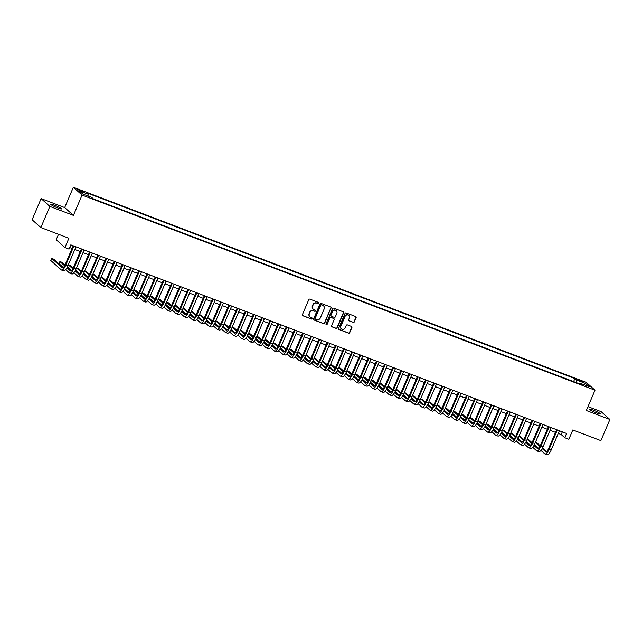 <?xml version="1.0" encoding="UTF-8"?>
<svg xmlns="http://www.w3.org/2000/svg" width="642" height="642" viewBox="0 0 642 642"><rect width="100%" height="100%" fill="white"/><g stroke="black" fill="none" stroke-linecap="round" stroke-linejoin="round"><path stroke-width="0.96" d="M318.801 303.201A0.634 0.594 131.8 0 0 318.488 302.406L309.942 299.148A0.907 0.851 131.8 0 0 308.778 299.678L302.406 314.62A0.907 0.851 131.8 0 0 302.855 315.76L311.402 319.01A0.634 0.594 131.8 0 0 312.076 317.95A0.634 0.594 131.8 0 0 311.9 317.846L310.792 317.429A2.905 2.737 131.8 0 1 309.348 313.794L309.885 312.542A2.905 2.737 131.8 0 1 313.593 310.864L314.692 311.29A0.634 0.594 131.8 0 0 315.366 310.23A0.634 0.594 131.8 0 0 315.19 310.126L314.082 309.701A2.905 2.737 131.8 0 1 312.646 306.065L313.176 304.822A2.905 2.737 131.8 0 1 316.883 303.144L317.991 303.562A0.634 0.594 131.8 0 0 318.801 303.201M313.168 309.107A2.905 2.737 131.8 0 1 312.405 305.857L312.943 304.613A2.905 2.737 131.8 0 1 316.65 302.936L317.75 303.353A0.634 0.594 131.8 0 0 318.528 302.422M302.494 315.487A0.907 0.851 131.8 0 0 302.623 315.551L311.161 318.801A0.634 0.594 131.8 0 0 311.94 317.862M309.869 316.827A2.905 2.737 131.8 0 1 309.115 313.577L309.645 312.333A2.905 2.737 131.8 0 1 313.352 310.656L314.46 311.073A0.634 0.594 131.8 0 0 315.23 310.142M593.368 410.166A5.922 0.69 23.1 0 0 589.428 409.195A5.922 0.69 23.1 0 0 596.394 412.87A5.922 0.69 23.1 0 0 600.334 413.841A5.922 0.69 23.1 0 0 593.368 410.166M54.626 205.215A5.922 0.69 23.1 0 0 50.686 204.244A5.922 0.69 23.1 0 0 57.652 207.92A5.922 0.69 23.1 0 0 61.592 208.891A5.922 0.69 23.1 0 0 54.626 205.215M580.304 380.433L578.33 379.944L583.787 382.271L580.304 380.433M353.164 322.396A0.907 0.851 131.8 0 0 354.32 321.875L356.109 317.686A0.907 0.851 131.8 0 0 355.66 316.546L346.174 312.935A0.907 0.851 131.8 0 0 345.011 313.457L338.639 328.407A0.907 0.851 131.8 0 0 339.088 329.539L348.582 333.15A0.907 0.851 131.8 0 0 349.738 332.628L351.896 327.564A0.907 0.851 131.8 0 0 351.447 326.425L347.386 324.884A0.907 0.851 131.8 0 0 346.231 325.406L345.155 327.918A2.432 2.287 131.8 0 1 341.383 328.913A2.432 2.287 131.8 0 1 340.854 326.28L345.051 316.442A2.432 2.287 131.8 0 1 348.823 315.447A2.432 2.287 131.8 0 1 349.352 318.079L348.654 319.716A0.907 0.851 131.8 0 0 349.104 320.856L352.931 322.188A0.907 0.851 131.8 0 0 354.087 321.666L355.877 317.469A0.907 0.851 131.8 0 0 355.788 316.602M49.859 206.419L73.413 215.383L64.681 207.575L41.12 198.611L49.859 206.419L40.839 227.565L68.903 238.246L64.93 247.547L69.031 249.112L70.829 244.875L566.557 433.462L564.751 437.692L568.844 439.248L572.816 429.947L600.88 440.621L609.9 419.475L601.161 411.666L587.992 406.651M73.413 215.383L82.072 195.08L595.006 390.208L586.347 410.511L609.9 419.475M331.095 308.168A0.907 0.851 131.8 0 0 330.646 307.028L321.161 303.417A0.907 0.851 131.8 0 0 319.997 303.947L313.625 318.889A0.907 0.851 131.8 0 0 314.074 320.029L323.568 323.64A0.907 0.851 131.8 0 0 324.724 323.111L330.863 307.959A0.907 0.851 131.8 0 0 330.774 307.093M333.663 308.176L343.157 311.787A0.907 0.851 131.8 0 1 343.606 312.927L337.235 327.869A0.907 0.851 131.8 0 1 336.071 328.391L332.01 326.85A0.907 0.851 131.8 0 1 331.561 325.711L334.145 319.652A0.907 0.851 131.8 0 0 333.696 318.512L330.999 317.493A0.907 0.851 131.8 0 0 329.844 318.015L327.155 324.322A0.634 0.594 131.8 0 1 326.168 324.587A0.634 0.594 131.8 0 1 326.024 323.897L332.508 308.706A0.907 0.851 131.8 0 1 333.663 308.176M40.839 227.565L32.1 219.757L41.12 198.611M81.069 191.276L84.776 192.44L79.608 189.968L77.698 189.494L81.069 191.276M82.072 195.08L73.34 187.271L586.266 382.399L595.006 390.208M573.595 381.597L574.895 378.547L86.55 192.769L88.203 194.245L87.994 196.011M574.895 378.547L576.548 380.024L585.56 383.451L589.155 386.661L580.135 383.234L581.788 384.71L93.443 198.932L91.79 197.455L82.778 194.028L79.191 190.818L88.203 194.245M58.518 234.298L56.191 239.739L64.93 247.547M64.681 207.575L73.34 187.271M558.259 433.406L561.204 434.53L564.751 437.692M69.697 247.547L72.081 248.454M74.833 249.497L80.274 251.568M83.027 252.611L88.468 254.689M91.22 255.733L96.661 257.803M99.414 258.846L104.855 260.917M107.607 261.968L113.048 264.039M115.801 265.082L121.242 267.152M123.994 268.204L129.435 270.274M132.188 271.317L137.629 273.388M140.381 274.431L145.822 276.501M148.575 277.553L154.016 279.623M156.768 280.666L162.209 282.737M164.962 283.788L170.403 285.859M173.155 286.902L178.596 288.972M181.349 290.023L186.79 292.094M189.542 293.137L194.983 295.208M197.736 296.251L203.177 298.321M205.93 299.373L211.37 301.443M214.123 302.486L219.564 304.557M222.317 305.608L227.758 307.678M230.51 308.722L235.959 310.792M238.704 311.835L244.153 313.914M246.897 314.957L252.346 317.028M255.091 318.071L260.54 320.141M263.284 321.193L268.733 323.263M271.478 324.306L276.927 326.377M279.671 327.428L285.12 329.498M287.865 330.542L293.314 332.612M296.058 333.655L301.507 335.734M304.252 336.777L309.701 338.848M312.445 339.891L317.894 341.961M320.639 343.013L326.088 345.083M328.84 346.126L334.281 348.197M337.034 349.248L342.475 351.318M345.227 352.362L350.668 354.432M353.421 355.475L358.862 357.546M361.615 358.597L367.055 360.668M369.808 361.711L375.249 363.781M378.002 364.833L383.443 366.903M386.195 367.946L391.636 370.017M394.389 371.068L399.83 373.138M402.582 374.182L408.023 376.252M410.776 377.295L416.217 379.366M418.969 380.417L424.41 382.488M427.163 383.531L432.604 385.601M435.356 386.653L440.797 388.723M443.55 389.766L448.991 391.837M451.743 392.88L457.184 394.958M459.937 396.002L465.378 398.072M468.13 399.115L473.571 401.186M476.324 402.237L481.765 404.308M484.517 405.351L489.958 407.421M492.711 408.472L498.152 410.543M500.904 411.586L506.345 413.657M509.098 414.7L514.547 416.778M517.292 417.822L522.74 419.892M525.485 420.935L530.934 423.006M533.679 424.057L539.128 426.127M541.872 427.171L547.321 429.241M550.066 430.292L555.515 432.363M562.344 431.865L561.204 434.53M580.135 383.234L579.549 383.86M576.243 382.6L576.548 380.024M585.56 383.451L583.987 384.694M313.713 319.756A0.907 0.851 131.8 0 0 313.842 319.812L323.327 323.424A0.907 0.851 131.8 0 0 324.491 322.902L330.863 307.959M321.546 304.918A0.634 0.594 131.8 0 0 320.735 305.287L315.142 318.408A0.634 0.594 131.8 0 0 315.455 319.202L316.618 319.644A2.905 2.737 131.8 0 0 320.326 317.967L324.154 309.003A2.905 2.737 131.8 0 0 322.717 305.359L321.313 304.709A0.634 0.594 131.8 0 0 320.502 305.078L320.735 305.287M315.174 318.97A0.634 0.594 131.8 0 1 314.901 318.191L320.502 305.078M323.399 305.752A2.905 2.737 131.8 0 0 322.477 305.151L322.717 305.359M321.313 304.709L322.477 305.151M331.649 326.577A0.907 0.851 131.8 0 0 331.778 326.642L335.838 328.182A0.907 0.851 131.8 0 0 336.994 327.661L343.366 312.71A0.907 0.851 131.8 0 0 343.277 311.843M333.816 318.576A0.907 0.851 131.8 0 0 333.463 318.304L330.766 317.276A0.907 0.851 131.8 0 0 329.611 317.806L327.155 324.322M326.064 324.467A0.634 0.594 131.8 0 0 326.914 324.114M336.825 313.36A2.432 2.287 131.8 0 0 336.296 310.728A2.432 2.287 131.8 0 0 332.524 311.723L331.047 315.19A0.907 0.851 131.8 0 0 331.497 316.329L334.193 317.357A0.907 0.851 131.8 0 0 335.349 316.827L336.825 313.36M336.175 310.632A2.432 2.287 131.8 0 0 332.291 311.514L332.524 311.723M331.136 316.057A0.907 0.851 131.8 0 1 330.815 314.981L332.291 311.514M348.742 320.583A0.907 0.851 131.8 0 0 348.871 320.647L352.931 322.188M348.702 315.342A2.432 2.287 131.8 0 0 344.81 316.233L345.051 316.442M341.271 328.8A2.432 2.287 131.8 0 1 340.613 326.072L344.81 316.233M338.727 329.274A0.907 0.851 131.8 0 0 338.856 329.33L348.341 332.941A0.907 0.851 131.8 0 0 349.505 332.42L351.664 327.356A0.907 0.851 131.8 0 0 351.567 326.489M63.205 267.626L53.759 259.175L51.713 258.397L50.806 260.516L61.303 269.897A6.942 2.231 -69.2 0 0 61.536 270.041A6.942 2.231 -69.2 0 0 65.781 265.138L73.918 246.055M61.536 270.041L63.59 270.82A6.942 2.231 -69.2 0 0 67.827 265.916L75.965 246.833M73.22 245.79L65.187 264.608A4.63 1.493 110.8 0 1 62.362 267.875A4.63 1.493 110.8 0 1 62.202 267.778L51.713 258.397M65.685 269.608L69.496 273.01A6.942 2.231 -69.2 0 0 69.737 273.155A6.942 2.231 -69.2 0 0 73.974 268.252L82.112 249.168M69.737 273.155L71.784 273.941A6.942 2.231 -69.2 0 0 76.021 269.03L84.158 249.947M81.414 248.903L73.381 267.722A4.63 1.493 110.8 0 1 70.556 270.996A4.63 1.493 110.8 0 1 70.395 270.9L66.912 267.786M71.398 270.739L67.29 267.072M65.002 265.026L61.953 262.297L59.907 261.519L59 263.629L63.341 267.513M64.633 265.748L59.907 261.519M73.878 272.722L77.69 276.132A6.942 2.231 -69.2 0 0 77.931 276.277A6.942 2.231 -69.2 0 0 82.168 271.365L90.305 252.29M77.931 276.277L79.977 277.055A6.942 2.231 -69.2 0 0 84.214 272.144L92.352 253.068M89.607 252.017L81.574 270.844A4.63 1.493 110.8 0 1 78.749 274.11A4.63 1.493 110.8 0 1 78.589 274.014L75.106 270.9M79.592 273.861L75.483 270.186M73.196 268.139L70.147 265.411L68.333 264.729M72.827 268.862L68.301 264.817M67.37 266.911L71.535 270.627M82.072 275.843L85.884 279.246A6.942 2.231 -69.2 0 0 86.124 279.39A6.942 2.231 -69.2 0 0 90.361 274.487L98.499 255.404M86.124 279.39L88.171 280.169A6.942 2.231 -69.2 0 0 92.408 275.266L100.545 256.182M97.801 255.139L89.768 273.957A4.63 1.493 110.8 0 1 86.943 277.232A4.63 1.493 110.8 0 1 86.782 277.135L83.299 274.014M87.785 276.975L83.677 273.307M81.39 271.261L78.34 268.533L76.526 267.842M81.028 271.983L76.494 267.931M75.563 270.025L79.728 273.741M90.265 278.957L94.077 282.368A6.942 2.231 -69.2 0 0 94.318 282.512A6.942 2.231 -69.2 0 0 98.555 277.601L106.692 258.517M94.318 282.512L96.364 283.291A6.942 2.231 -69.2 0 0 100.601 278.379L108.739 259.304M105.994 258.253L97.961 277.071A4.63 1.493 110.8 0 1 95.136 280.345A4.63 1.493 110.8 0 1 94.976 280.249L91.493 277.135M95.979 280.089L91.87 276.421M89.583 274.375L86.534 271.646L84.72 270.956M89.222 275.097L84.688 271.044M83.757 273.139L87.922 276.863M98.459 282.079L102.271 285.481A6.942 2.231 -69.2 0 0 102.511 285.626A6.942 2.231 -69.2 0 0 106.749 280.723L114.886 261.639M102.511 285.626L104.558 286.404A6.942 2.231 -69.2 0 0 108.795 281.501L116.932 262.418M114.188 261.374L106.155 280.193A4.63 1.493 110.8 0 1 103.33 283.467A4.63 1.493 110.8 0 1 103.177 283.363L99.687 280.249M104.173 283.21L100.064 279.535M97.777 277.488L94.727 274.768L92.913 274.078M97.415 278.219L92.881 274.166M91.95 276.261L96.115 279.976M106.652 285.192L110.464 288.595A6.942 2.231 -69.2 0 0 110.705 288.748A6.942 2.231 -69.2 0 0 114.942 283.836L123.079 264.753M110.705 288.748L112.751 289.526A6.942 2.231 -69.2 0 0 116.988 284.615L125.126 265.531M122.381 264.488L114.348 283.307A4.63 1.493 110.8 0 1 111.523 286.581A4.63 1.493 110.8 0 1 111.371 286.484L107.88 283.371M112.366 286.324L108.257 282.657M105.97 280.61L102.921 277.882L101.107 277.192M105.609 281.332L101.075 277.28M100.144 279.374L104.309 283.098M114.846 288.306L118.658 291.717A6.942 2.231 -69.2 0 0 118.898 291.861A6.942 2.231 -69.2 0 0 123.136 286.95L131.273 267.875M118.898 291.861L120.945 292.64A6.942 2.231 -69.2 0 0 125.182 287.736L133.319 268.653M130.575 267.602L122.542 286.428A4.63 1.493 110.8 0 1 119.717 289.694A4.63 1.493 110.8 0 1 119.564 289.598L116.074 286.484M120.56 289.446L116.451 285.77M114.164 283.724L111.114 280.995L109.3 280.313M113.803 284.454L109.268 280.402M108.338 282.496L112.502 286.212M123.039 291.428L126.851 294.83A6.942 2.231 -69.2 0 0 127.092 294.975A6.942 2.231 -69.2 0 0 131.329 290.072L139.466 270.988M127.092 294.975L129.138 295.761A6.942 2.231 -69.2 0 0 133.375 290.85L141.521 271.767M138.768 270.723L130.743 289.542A4.63 1.493 110.8 0 1 127.91 292.816A4.63 1.493 110.8 0 1 127.758 292.72L124.267 289.606M128.753 292.559L124.644 288.892M122.357 286.846L119.308 284.117L117.494 283.427M121.996 287.568L117.462 283.515M116.531 285.61L120.696 289.333M131.233 294.542L135.045 297.952A6.942 2.231 -69.2 0 0 135.285 298.097A6.942 2.231 -69.2 0 0 139.523 293.185L147.66 274.11M135.285 298.097L137.332 298.875A6.942 2.231 -69.2 0 0 141.569 293.964L149.714 274.888M146.962 273.837L138.937 292.664A4.63 1.493 110.8 0 1 136.104 295.93A4.63 1.493 110.8 0 1 135.952 295.834L132.461 292.72M136.947 295.681L132.846 292.006M130.551 289.959L127.501 287.231L125.688 286.541M130.19 290.682L125.655 286.629M124.733 288.723L128.89 292.447M139.426 297.663L143.238 301.066A6.942 2.231 -69.2 0 0 143.479 301.21A6.942 2.231 -69.2 0 0 147.716 296.307L155.854 277.224M143.479 301.21L145.525 301.989A6.942 2.231 -69.2 0 0 149.763 297.085L157.908 278.002M155.155 276.959L147.13 295.777A4.63 1.493 110.8 0 1 144.298 299.052A4.63 1.493 110.8 0 1 144.145 298.955L140.654 295.834M145.14 298.795L141.039 295.127M138.744 293.081L135.695 290.353L133.881 289.662M138.383 293.803L133.849 289.751M132.926 291.845L137.083 295.561M147.62 300.777L151.432 304.188A6.942 2.231 -69.2 0 0 151.672 304.332A6.942 2.231 -69.2 0 0 155.91 299.421L164.047 280.337M151.672 304.332L153.719 305.111A6.942 2.231 -69.2 0 0 157.956 300.199L166.101 281.124M163.349 280.072L155.324 298.891A4.63 1.493 110.8 0 1 152.491 302.165A4.63 1.493 110.8 0 1 152.339 302.069L148.848 298.955M153.334 301.909L149.233 298.241M146.938 296.195L143.888 293.466L142.083 292.776M146.577 296.917L142.042 292.864M141.12 294.959L145.277 298.682M155.813 303.899L159.625 307.301A6.942 2.231 -69.2 0 0 159.866 307.446A6.942 2.231 -69.2 0 0 164.103 302.543L172.241 283.459M159.866 307.446L161.912 308.224A6.942 2.231 -69.2 0 0 166.15 303.321L174.295 284.237M171.542 283.194L163.517 302.013A4.63 1.493 110.8 0 1 160.685 305.287A4.63 1.493 110.8 0 1 160.532 305.183L157.041 302.069M161.527 305.03L157.426 301.355M155.131 299.308L152.082 296.588L150.276 295.898M154.77 300.039L150.236 295.986M149.313 298.081L153.47 301.796M164.015 307.012L167.819 310.415A6.942 2.231 -69.2 0 0 168.06 310.567A6.942 2.231 -69.2 0 0 172.297 305.656L180.434 286.573M168.06 310.567L170.106 311.346A6.942 2.231 -69.2 0 0 174.343 306.435L182.489 287.351M179.736 286.308L171.711 305.127A4.63 1.493 110.8 0 1 168.878 308.401A4.63 1.493 110.8 0 1 168.726 308.304L165.235 305.191M169.721 308.144L165.62 304.477M163.325 302.43L160.275 299.702L158.47 299.012M162.964 303.152L158.43 299.1M157.507 301.194L161.664 304.918M172.208 310.126L176.012 313.537A6.942 2.231 -69.2 0 0 176.253 313.681A6.942 2.231 -69.2 0 0 180.49 308.77L188.628 289.694M176.253 313.681L178.299 314.46A6.942 2.231 -69.2 0 0 182.537 309.556L190.682 290.473M187.929 289.422L179.904 308.248A4.63 1.493 110.8 0 1 177.072 311.514A4.63 1.493 110.8 0 1 176.919 311.418L173.428 308.304M177.914 311.266L173.813 307.59M171.518 305.544L168.469 302.815L166.663 302.133M171.157 306.274L166.623 302.221M165.7 304.316L169.857 308.032M180.402 313.248L184.206 316.65A6.942 2.231 -69.2 0 0 184.447 316.795A6.942 2.231 -69.2 0 0 188.684 311.892L196.821 292.808M184.447 316.795L186.493 317.581A6.942 2.231 -69.2 0 0 190.738 312.67L198.876 293.587M196.123 292.543L188.098 311.362A4.63 1.493 110.8 0 1 185.265 314.636A4.63 1.493 110.8 0 1 185.113 314.54L181.622 311.418M186.108 314.379L182.007 310.712M179.712 308.666L176.662 305.937L174.857 305.247M179.351 309.388L174.817 305.335M173.894 307.43L178.051 311.153M188.596 316.362L192.399 319.772A6.942 2.231 -69.2 0 0 192.64 319.917A6.942 2.231 -69.2 0 0 196.877 315.005L205.015 295.93M192.64 319.917L194.686 320.695A6.942 2.231 -69.2 0 0 198.932 315.784L207.069 296.708M204.316 295.657L196.291 314.484A4.63 1.493 110.8 0 1 193.467 317.75A4.63 1.493 110.8 0 1 193.306 317.654L189.815 314.54M194.301 317.493L190.201 313.826M187.913 311.779L184.856 309.051L183.05 308.361M187.544 312.502L183.01 308.449M182.087 310.543L186.244 314.267M196.789 319.483L200.593 322.886A6.942 2.231 -69.2 0 0 200.834 323.03A6.942 2.231 -69.2 0 0 205.071 318.127L213.216 299.044M200.834 323.03L202.88 323.809A6.942 2.231 -69.2 0 0 207.125 318.905L215.263 299.822M212.51 298.779L204.485 317.597A4.63 1.493 110.8 0 1 201.66 320.872A4.63 1.493 110.8 0 1 201.5 320.775L198.017 317.654M202.503 320.615L198.394 316.939M196.107 314.901L193.049 312.173L191.244 311.482M195.738 315.623L191.204 311.571M190.281 313.665L194.438 317.381M204.983 322.597L208.786 326A6.942 2.231 -69.2 0 0 209.027 326.152A6.942 2.231 -69.2 0 0 213.264 321.241L221.41 302.157M209.027 326.152L211.074 326.93A6.942 2.231 -69.2 0 0 215.319 322.019L223.456 302.944M220.704 301.892L212.679 320.711A4.63 1.493 110.8 0 1 209.854 323.985A4.63 1.493 110.8 0 1 209.693 323.889L206.21 320.775M210.696 323.728L206.588 320.061M204.3 318.015L201.243 315.286L199.437 314.596M203.931 318.737L199.397 314.684M198.474 316.779L202.631 320.502M213.176 325.719L216.988 329.121A6.942 2.231 -69.2 0 0 217.221 329.266A6.942 2.231 -69.2 0 0 221.458 324.362L229.603 305.279M217.221 329.266L219.267 330.044A6.942 2.231 -69.2 0 0 223.512 325.141L231.65 306.057M228.897 305.014L220.872 323.833A4.63 1.493 110.8 0 1 218.047 327.107A4.63 1.493 110.8 0 1 217.887 327.003L214.404 323.889M218.89 326.85L214.781 323.175M212.494 321.128L209.436 318.408L207.631 317.718M212.125 321.859L207.591 317.806M206.668 319.901L210.825 323.616M221.37 328.832L225.182 332.235A6.942 2.231 -69.2 0 0 225.414 332.387A6.942 2.231 -69.2 0 0 229.651 327.476L237.797 308.393M225.414 332.387L227.461 333.166A6.942 2.231 -69.2 0 0 231.706 328.255L239.843 309.171M237.091 308.128L229.066 326.947A4.63 1.493 110.8 0 1 226.241 330.221A4.63 1.493 110.8 0 1 226.08 330.124L222.597 327.011M227.083 329.964L222.975 326.297M220.688 324.25L217.63 321.522L215.824 320.831M220.318 324.972L215.784 320.92M214.861 323.014L219.018 326.738M229.563 331.946L233.375 335.357A6.942 2.231 -69.2 0 0 233.608 335.501A6.942 2.231 -69.2 0 0 237.845 330.59L245.99 311.514M233.608 335.501L235.654 336.28A6.942 2.231 -69.2 0 0 239.899 331.376L248.037 312.293M245.284 311.242L237.259 330.068A4.63 1.493 110.8 0 1 234.434 333.334A4.63 1.493 110.8 0 1 234.274 333.238L230.791 330.124M235.277 333.086L231.168 329.41M228.881 327.364L225.823 324.635L224.018 323.953M228.512 328.094L223.978 324.041M223.055 326.136L227.212 329.852M237.757 335.068L241.569 338.47A6.942 2.231 -69.2 0 0 241.801 338.615A6.942 2.231 -69.2 0 0 246.038 333.712L254.184 314.628M241.801 338.615L243.848 339.393A6.942 2.231 -69.2 0 0 248.093 334.49L256.23 315.407M253.478 314.363L245.453 333.182A4.63 1.493 110.8 0 1 242.628 336.456A4.63 1.493 110.8 0 1 242.467 336.36L238.984 333.238M243.47 336.199L239.362 332.532M237.075 330.486L234.017 327.757L232.211 327.067M236.705 331.208L232.171 327.155M231.248 329.25L235.405 332.973M245.95 338.182L249.762 341.592A6.942 2.231 -69.2 0 0 249.995 341.737A6.942 2.231 -69.2 0 0 254.232 336.825L262.377 317.75M249.995 341.737L252.041 342.515A6.942 2.231 -69.2 0 0 256.286 337.604L264.424 318.528M261.671 317.477L253.646 336.296A4.63 1.493 110.8 0 1 250.821 339.57A4.63 1.493 110.8 0 1 250.661 339.474L247.178 336.36M251.664 339.313L247.555 335.646M245.268 333.599L242.211 330.871L240.405 330.181M244.899 334.322L240.365 330.269M239.442 332.363L243.607 336.087M254.144 341.303L257.956 344.706A6.942 2.231 -69.2 0 0 258.188 344.85A6.942 2.231 -69.2 0 0 262.434 339.947L270.571 320.864M258.188 344.85L260.235 345.629A6.942 2.231 -69.2 0 0 264.48 340.725L272.617 321.642M269.865 320.599L261.84 339.417A4.63 1.493 110.8 0 1 259.015 342.692A4.63 1.493 110.8 0 1 258.854 342.587L255.372 339.474M259.858 342.435L255.749 338.759M253.462 336.721L250.412 333.992L248.598 333.302M253.092 337.443L248.558 333.391M247.635 335.485L251.8 339.201M262.337 344.417L266.149 347.82A6.942 2.231 -69.2 0 0 266.382 347.972A6.942 2.231 -69.2 0 0 270.627 343.061L278.764 323.977M266.382 347.972L268.428 348.75A6.942 2.231 -69.2 0 0 272.673 343.839L280.811 324.756M278.058 323.712L270.033 342.531A4.63 1.493 110.8 0 1 267.208 345.805A4.63 1.493 110.8 0 1 267.048 345.709L263.565 342.595M268.051 345.548L263.942 341.881M261.655 339.835L258.606 337.106L256.792 336.416M261.286 340.557L256.752 336.504M255.829 338.599L259.994 342.322M270.531 347.531L274.343 350.941A6.942 2.231 -69.2 0 0 274.575 351.086A6.942 2.231 -69.2 0 0 278.821 346.182L286.958 327.099M274.575 351.086L276.622 351.864A6.942 2.231 -69.2 0 0 280.867 346.961L289.004 327.877M286.252 326.834L278.227 345.653A4.63 1.493 110.8 0 1 275.402 348.919A4.63 1.493 110.8 0 1 275.241 348.823L271.759 345.709M276.245 348.67L272.136 344.995M269.849 342.948L266.799 340.22L264.986 339.538M269.48 343.679L264.945 339.626M264.022 341.721L268.187 345.436M278.724 350.652L282.536 354.055A6.942 2.231 -69.2 0 0 282.769 354.199A6.942 2.231 -69.2 0 0 287.014 349.296L295.151 330.213M282.769 354.199L284.823 354.986A6.942 2.231 -69.2 0 0 289.06 350.075L297.198 330.991M294.445 329.948L286.42 348.767A4.63 1.493 110.8 0 1 283.595 352.041A4.63 1.493 110.8 0 1 283.435 351.944L279.952 348.831M284.438 351.784L280.329 348.116M278.042 346.07L274.993 343.342L273.179 342.651M277.673 346.792L273.139 342.74M272.216 344.834L276.381 348.558M286.918 353.766L290.73 357.177A6.942 2.231 -69.2 0 0 290.962 357.321A6.942 2.231 -69.2 0 0 295.208 352.41L303.345 333.334M290.962 357.321L293.017 358.1A6.942 2.231 -69.2 0 0 297.254 353.188L305.391 334.113M302.639 333.062L294.614 351.888A4.63 1.493 110.8 0 1 291.789 355.154A4.63 1.493 110.8 0 1 291.628 355.058L288.146 351.944M292.632 354.906L288.523 351.23M286.236 349.184L283.186 346.455L281.373 345.773M285.867 349.906L281.332 345.861M280.41 347.956L284.575 351.672M295.111 356.888L298.923 360.29A6.942 2.231 -69.2 0 0 299.156 360.435A6.942 2.231 -69.2 0 0 303.401 355.532L311.539 336.448M299.156 360.435L301.21 361.213A6.942 2.231 -69.2 0 0 305.448 356.31L313.585 337.227M310.832 336.183L302.807 355.002A4.63 1.493 110.8 0 1 299.983 358.276A4.63 1.493 110.8 0 1 299.822 358.18L296.339 355.058M300.825 358.019L296.716 354.352M294.429 352.306L291.38 349.577L289.566 348.887M294.06 353.028L289.526 348.975M288.603 351.07L292.768 354.793M303.305 360.002L307.117 363.412A6.942 2.231 -69.2 0 0 307.349 363.557A6.942 2.231 -69.2 0 0 311.595 358.645L319.732 339.562M307.349 363.557L309.404 364.335A6.942 2.231 -69.2 0 0 313.641 359.424L321.778 340.348M319.026 339.297L311.001 358.116A4.63 1.493 110.8 0 1 308.176 361.39A4.63 1.493 110.8 0 1 308.016 361.294L304.533 358.18M309.019 361.133L304.91 357.466M302.623 355.419L299.573 352.691L297.76 352.001M302.254 356.141L297.719 352.089M296.797 354.183L300.962 357.907M311.498 363.123L315.31 366.526A6.942 2.231 -69.2 0 0 315.543 366.67A6.942 2.231 -69.2 0 0 319.788 361.767L327.926 342.684M315.543 366.67L317.597 367.449A6.942 2.231 -69.2 0 0 321.835 362.545L329.972 343.462M327.227 342.419L319.194 361.237A4.63 1.493 110.8 0 1 316.37 364.512A4.63 1.493 110.8 0 1 316.209 364.407L312.726 361.294M317.212 364.255L313.103 360.579M310.816 358.533L307.767 355.812L305.953 355.122M310.447 359.263L305.913 355.211M304.99 357.305L309.155 361.021M319.692 366.237L323.504 369.64A6.942 2.231 -69.2 0 0 323.737 369.792A6.942 2.231 -69.2 0 0 327.982 364.881L336.119 345.797M323.737 369.792L325.791 370.57A6.942 2.231 -69.2 0 0 330.028 365.659L338.165 346.576M335.421 345.532L327.388 364.351A4.63 1.493 110.8 0 1 324.563 367.625A4.63 1.493 110.8 0 1 324.403 367.529L320.92 364.415M325.406 367.368L321.297 363.701M319.01 361.655L315.96 358.926L314.147 358.236M318.641 362.377L314.107 358.324M313.184 360.419L317.349 364.142M327.885 369.351L331.697 372.761A6.942 2.231 -69.2 0 0 331.93 372.906A6.942 2.231 -69.2 0 0 336.175 367.994L344.313 348.919M331.93 372.906L333.984 373.684A6.942 2.231 -69.2 0 0 338.222 368.781L346.359 349.697M343.614 348.654L335.581 367.473A4.63 1.493 110.8 0 1 332.757 370.739A4.63 1.493 110.8 0 1 332.596 370.643L329.113 367.529M333.599 370.49L329.49 366.815M327.203 364.768L324.154 362.04L322.34 361.358M326.834 365.499L322.3 361.446M321.377 363.541L325.542 367.256M336.079 372.472L339.891 375.875A6.942 2.231 -69.2 0 0 340.124 376.019A6.942 2.231 -69.2 0 0 344.369 371.116L352.506 352.033M340.124 376.019L342.178 376.806A6.942 2.231 -69.2 0 0 346.415 371.895L354.553 352.811M351.808 351.768L343.775 370.586A4.63 1.493 110.8 0 1 340.95 373.861A4.63 1.493 110.8 0 1 340.79 373.764L337.307 370.651M341.793 373.604L337.684 369.936M335.397 367.89L332.347 365.162L330.534 364.471M335.028 368.612L330.494 364.56M329.571 366.654L333.736 370.378M344.272 375.586L348.084 378.997A6.942 2.231 -69.2 0 0 348.317 379.141A6.942 2.231 -69.2 0 0 352.562 374.23L360.7 355.154M348.317 379.141L350.372 379.92A6.942 2.231 -69.2 0 0 354.609 375.008L362.746 355.933M360.002 354.882L351.968 373.708A4.63 1.493 110.8 0 1 349.144 376.974A4.63 1.493 110.8 0 1 348.983 376.878L345.5 373.764M349.986 376.726L345.877 373.05M343.59 371.004L340.541 368.275L338.727 367.585M343.221 371.726L338.695 367.681M337.764 369.768L341.929 373.492M352.466 378.708L356.278 382.11A6.942 2.231 -69.2 0 0 356.519 382.255A6.942 2.231 -69.2 0 0 360.756 377.352L368.893 358.268M356.519 382.255L358.565 383.033A6.942 2.231 -69.2 0 0 362.802 378.13L370.94 359.047M368.195 358.003L360.162 376.822A4.63 1.493 110.8 0 1 357.337 380.096A4.63 1.493 110.8 0 1 357.177 380L353.694 376.878M358.18 379.839L354.071 376.172M351.784 374.125L348.734 371.397L346.921 370.707M351.415 374.848L346.889 370.795M345.958 372.89L350.123 376.605M360.66 381.821L364.471 385.232A6.942 2.231 -69.2 0 0 364.712 385.377A6.942 2.231 -69.2 0 0 368.949 380.465L377.087 361.382M364.712 385.377L366.759 386.155A6.942 2.231 -69.2 0 0 370.996 381.244L379.133 362.168M376.389 361.117L368.356 379.936A4.63 1.493 110.8 0 1 365.531 383.21A4.63 1.493 110.8 0 1 365.37 383.113L361.887 380M366.373 382.953L362.265 379.286M359.977 377.239L356.928 374.511L355.114 373.821M359.616 377.961L355.082 373.909M354.151 376.003L358.316 379.727M368.853 384.943L372.665 388.346A6.942 2.231 -69.2 0 0 372.906 388.49A6.942 2.231 -69.2 0 0 377.143 383.587L385.28 364.504M372.906 388.49L374.952 389.269A6.942 2.231 -69.2 0 0 379.189 384.365L387.327 365.282M384.582 364.239L376.549 383.057A4.63 1.493 110.8 0 1 373.724 386.332A4.63 1.493 110.8 0 1 373.564 386.227L370.081 383.113M374.567 386.075L370.458 382.399M368.171 380.353L365.121 377.632L363.308 376.942M367.81 381.083L363.276 377.031M362.345 379.125L366.51 382.841M377.047 388.057L380.858 391.459A6.942 2.231 -69.2 0 0 381.099 391.612A6.942 2.231 -69.2 0 0 385.336 386.701L393.474 367.617M381.099 391.612L383.146 392.39A6.942 2.231 -69.2 0 0 387.383 387.479L395.52 368.396M392.776 367.352L384.743 386.171A4.63 1.493 110.8 0 1 381.918 389.445A4.63 1.493 110.8 0 1 381.757 389.349L378.274 386.235M382.76 389.188L378.652 385.521M376.364 383.475L373.315 380.746L371.501 380.056M376.003 384.197L371.469 380.144M370.538 382.239L374.703 385.962M385.24 391.171L389.052 394.581A6.942 2.231 -69.2 0 0 389.293 394.726A6.942 2.231 -69.2 0 0 393.53 389.814L401.667 370.739M389.293 394.726L391.339 395.504A6.942 2.231 -69.2 0 0 395.576 390.601L403.714 371.517M400.969 370.466L392.936 389.293A4.63 1.493 110.8 0 1 390.111 392.559A4.63 1.493 110.8 0 1 389.959 392.463L386.468 389.349M390.954 392.31L386.845 388.635M384.558 386.588L381.508 383.86L379.695 383.178M384.197 387.319L379.663 383.266M378.732 385.361L382.897 389.076M393.434 394.292L397.246 397.695A6.942 2.231 -69.2 0 0 397.486 397.839A6.942 2.231 -69.2 0 0 401.723 392.936L409.861 373.853M397.486 397.839L399.533 398.626A6.942 2.231 -69.2 0 0 403.77 393.715L411.907 374.631M409.163 373.588L401.13 392.406A4.63 1.493 110.8 0 1 398.305 395.681A4.63 1.493 110.8 0 1 398.152 395.584L394.661 392.463M399.147 395.424L395.039 391.756M392.752 389.71L389.702 386.982L387.888 386.291M392.39 390.432L387.856 386.38M386.925 388.474L391.09 392.198M401.627 397.406L405.439 400.817A6.942 2.231 -69.2 0 0 405.68 400.961A6.942 2.231 -69.2 0 0 409.917 396.05L418.054 376.974M405.68 400.961L407.726 401.74A6.942 2.231 -69.2 0 0 411.963 396.828L420.101 377.753M417.356 376.702L409.323 395.528A4.63 1.493 110.8 0 1 406.498 398.794A4.63 1.493 110.8 0 1 406.346 398.698L402.855 395.584M407.341 398.546L403.232 394.87M400.945 392.824L397.896 390.095L396.082 389.405M400.584 393.546L396.05 389.493M395.119 391.588L399.284 395.312M409.821 400.528L413.633 403.93A6.942 2.231 -69.2 0 0 413.873 404.075A6.942 2.231 -69.2 0 0 418.111 399.172L426.248 380.088M413.873 404.075L415.92 404.853A6.942 2.231 -69.2 0 0 420.157 399.95L428.302 380.867M425.55 379.823L417.525 398.642A4.63 1.493 110.8 0 1 414.692 401.916A4.63 1.493 110.8 0 1 414.539 401.82L411.049 398.698M415.534 401.659L411.426 397.984M409.139 395.945L406.089 393.217L404.275 392.527M408.777 396.668L404.243 392.615M403.312 394.71L407.477 398.425M418.014 403.641L421.826 407.044A6.942 2.231 -69.2 0 0 422.067 407.197A6.942 2.231 -69.2 0 0 426.304 402.285L434.441 383.202M422.067 407.197L424.113 407.975A6.942 2.231 -69.2 0 0 428.35 403.064L436.496 383.988M433.743 382.937L425.718 401.756A4.63 1.493 110.8 0 1 422.885 405.03A4.63 1.493 110.8 0 1 422.733 404.933L419.242 401.82M423.728 404.773L419.627 401.106M417.332 399.059L414.283 396.331L412.469 395.641M416.971 399.781L412.437 395.729M411.514 397.823L415.671 401.547M426.208 406.763L430.02 410.166A6.942 2.231 -69.2 0 0 430.26 410.31A6.942 2.231 -69.2 0 0 434.498 405.407L442.635 386.323M430.26 410.31L432.307 411.089A6.942 2.231 -69.2 0 0 436.544 406.185L444.689 387.102M441.937 386.059L433.912 404.877A4.63 1.493 110.8 0 1 431.079 408.151A4.63 1.493 110.8 0 1 430.926 408.047L427.436 404.933M431.922 407.895L427.821 404.219M425.526 402.173L422.476 399.452L420.671 398.762M425.164 402.903L420.63 398.851M419.707 400.945L423.864 404.661M434.401 409.877L438.213 413.279A6.942 2.231 -69.2 0 0 438.454 413.432A6.942 2.231 -69.2 0 0 442.691 408.521L450.828 389.437M438.454 413.432L440.5 414.21A6.942 2.231 -69.2 0 0 444.737 409.299L452.883 390.216M450.13 389.172L442.105 407.991A4.63 1.493 110.8 0 1 439.272 411.265A4.63 1.493 110.8 0 1 439.12 411.169L435.629 408.055M440.115 411.008L436.014 407.341M433.719 405.295L430.67 402.566L428.864 401.876M433.358 406.017L428.824 401.964M427.901 404.059L432.058 407.782M442.603 412.991L446.407 416.401A6.942 2.231 -69.2 0 0 446.647 416.546A6.942 2.231 -69.2 0 0 450.885 411.634L459.022 392.559M446.647 416.546L448.694 417.324A6.942 2.231 -69.2 0 0 452.931 412.421L461.076 393.337M458.324 392.286L450.299 411.113A4.63 1.493 110.8 0 1 447.466 414.379A4.63 1.493 110.8 0 1 447.313 414.283L443.823 411.169M448.309 414.13L444.208 410.455M441.913 408.408L438.863 405.68L437.058 404.998M441.552 409.139L437.017 405.086M436.095 407.18L440.252 410.896M450.796 416.112L454.6 419.515A6.942 2.231 -69.2 0 0 454.841 419.659A6.942 2.231 -69.2 0 0 459.078 414.756L467.216 395.673M454.841 419.659L456.887 420.438A6.942 2.231 -69.2 0 0 461.125 415.534L469.27 396.451M466.517 395.408L458.492 414.226A4.63 1.493 110.8 0 1 455.659 417.501A4.63 1.493 110.8 0 1 455.507 417.404L452.016 414.283M456.502 417.244L452.401 413.576M450.106 411.53L447.057 408.802L445.251 408.111M449.745 412.252L445.211 408.2M444.288 410.294L448.445 414.018M458.99 419.226L462.794 422.637A6.942 2.231 -69.2 0 0 463.034 422.781A6.942 2.231 -69.2 0 0 467.272 417.87L475.409 398.794M463.034 422.781L465.081 423.559A6.942 2.231 -69.2 0 0 469.326 418.648L477.463 399.573M474.711 398.522L466.686 417.348A4.63 1.493 110.8 0 1 463.853 420.614A4.63 1.493 110.8 0 1 463.701 420.518L460.21 417.404M464.696 420.358L460.595 416.69M458.3 414.644L455.25 411.915L453.445 411.225M457.939 415.366L453.404 411.313M452.482 413.408L456.639 417.131M467.183 422.348L470.987 425.75A6.942 2.231 -69.2 0 0 471.228 425.895A6.942 2.231 -69.2 0 0 475.465 420.992L483.603 401.908M471.228 425.895L473.274 426.673A6.942 2.231 -69.2 0 0 477.52 421.77L485.657 402.686M482.904 401.643L474.879 420.462A4.63 1.493 110.8 0 1 472.047 423.736A4.63 1.493 110.8 0 1 471.894 423.64L468.403 420.518M472.889 423.479L468.788 419.804M466.493 417.765L463.444 415.037L461.638 414.347M466.132 418.488L461.598 414.435M460.675 416.53L464.832 420.245M475.377 425.461L479.181 428.864A6.942 2.231 -69.2 0 0 479.422 429.017A6.942 2.231 -69.2 0 0 483.659 424.105L491.796 405.022M479.422 429.017L481.468 429.795A6.942 2.231 -69.2 0 0 485.713 424.884L493.85 405.8M491.098 404.757L483.073 423.576A4.63 1.493 110.8 0 1 480.248 426.85A4.63 1.493 110.8 0 1 480.088 426.753L476.597 423.64M481.091 426.593L476.982 422.926M474.695 420.879L471.637 418.151L469.832 417.461M474.326 421.601L469.792 417.549M468.869 419.643L473.026 423.367M483.57 428.575L487.374 431.986A6.942 2.231 -69.2 0 0 487.615 432.13A6.942 2.231 -69.2 0 0 491.852 427.227L499.998 408.143M487.615 432.13L489.661 432.909A6.942 2.231 -69.2 0 0 493.907 428.005L502.044 408.922M499.291 407.879L491.266 426.697A4.63 1.493 110.8 0 1 488.442 429.963A4.63 1.493 110.8 0 1 488.281 429.867L484.798 426.753M489.284 429.715L485.175 426.039M482.888 423.993L479.831 421.272L478.025 420.582M482.519 424.723L477.985 420.671M477.062 422.765L481.219 426.481M491.764 431.697L495.568 435.099A6.942 2.231 -69.2 0 0 495.809 435.244A6.942 2.231 -69.2 0 0 500.046 430.341L508.191 411.257M495.809 435.244L497.855 436.03A6.942 2.231 -69.2 0 0 502.1 431.119L510.238 412.036M507.485 410.992L499.46 429.811A4.63 1.493 110.8 0 1 496.635 433.085A4.63 1.493 110.8 0 1 496.475 432.989L492.992 429.875M497.478 432.828L493.369 429.161M491.082 427.115L488.024 424.386L486.219 423.696M490.713 427.837L486.179 423.784M485.256 425.879L489.413 429.602M499.957 434.811L503.769 438.221A6.942 2.231 -69.2 0 0 504.002 438.366A6.942 2.231 -69.2 0 0 508.239 433.454L516.385 414.379M504.002 438.366L506.048 439.144A6.942 2.231 -69.2 0 0 510.294 434.233L518.431 415.157M515.678 414.106L507.653 432.933A4.63 1.493 110.8 0 1 504.829 436.199A4.63 1.493 110.8 0 1 504.668 436.103L501.185 432.989M505.671 435.95L501.562 432.275M499.275 430.228L496.218 427.5L494.412 426.818M498.906 430.951L494.372 426.906M493.449 429L497.606 432.716M508.151 437.932L511.963 441.335A6.942 2.231 -69.2 0 0 512.196 441.479A6.942 2.231 -69.2 0 0 516.433 436.576L524.578 417.493M512.196 441.479L514.242 442.258A6.942 2.231 -69.2 0 0 518.487 437.354L526.625 418.271M523.872 417.228L515.847 436.046A4.63 1.493 110.8 0 1 513.022 439.321A4.63 1.493 110.8 0 1 512.862 439.224L509.379 436.103M513.865 439.064L509.756 435.396M507.469 433.35L504.411 430.622L502.606 429.931M507.1 434.072L502.566 430.02M501.643 432.114L505.8 435.838M516.345 441.046L520.156 444.457A6.942 2.231 -69.2 0 0 520.389 444.601A6.942 2.231 -69.2 0 0 524.626 439.69L532.772 420.606M520.389 444.601L522.436 445.379A6.942 2.231 -69.2 0 0 526.681 440.468L534.818 421.393M532.066 420.341L524.041 439.16A4.63 1.493 110.8 0 1 521.216 442.434A4.63 1.493 110.8 0 1 521.055 442.338L517.572 439.224M522.058 442.178L517.95 438.51M515.662 436.464L512.605 433.735L510.799 433.045M515.293 437.186L510.759 433.133M509.836 435.228L513.993 438.951M524.538 444.168L528.35 447.57A6.942 2.231 -69.2 0 0 528.583 447.715A6.942 2.231 -69.2 0 0 532.82 442.811L540.965 423.728M528.583 447.715L530.629 448.493A6.942 2.231 -69.2 0 0 534.874 443.59L543.012 424.506M540.259 423.463L532.234 442.282A4.63 1.493 110.8 0 1 529.409 445.556A4.63 1.493 110.8 0 1 529.249 445.452L525.766 442.338M530.252 445.299L526.143 441.624M523.856 439.577L520.798 436.857L518.993 436.167M523.487 440.308L518.953 436.255M518.03 438.35L522.195 442.065M532.732 447.281L536.543 450.684A6.942 2.231 -69.2 0 0 536.776 450.836A6.942 2.231 -69.2 0 0 541.021 445.925L549.159 426.842M536.776 450.836L538.823 451.615A6.942 2.231 -69.2 0 0 543.068 446.704L551.205 427.62M548.453 426.577L540.428 445.396A4.63 1.493 110.8 0 1 537.603 448.67A4.63 1.493 110.8 0 1 537.442 448.573L533.959 445.46M538.445 448.413L534.337 444.746M532.049 442.699L528.992 439.971L527.186 439.28M531.68 443.421L527.146 439.369M526.223 441.463L530.388 445.187M540.925 450.395L544.737 453.806A6.942 2.231 -69.2 0 0 544.97 453.95A6.942 2.231 -69.2 0 0 549.215 449.039L557.352 429.963M544.97 453.95L547.016 454.729A6.942 2.231 -69.2 0 0 551.261 449.825L559.399 430.742M556.646 429.699L548.621 448.517A4.63 1.493 110.8 0 1 545.796 451.783A4.63 1.493 110.8 0 1 545.636 451.687L542.153 448.573M546.639 451.535L542.53 447.859M540.243 445.813L537.193 443.084L535.38 442.402M539.874 446.543L535.34 442.49M534.417 444.585L538.582 448.301M79.359 190.546L79.608 189.968M81.133 191.3L81.406 190.658M65.781 265.138L67.827 265.916M73.974 268.252L76.021 269.03M82.168 271.365L84.214 272.144M90.361 274.487L92.408 275.266M98.555 277.601L100.601 278.379M106.749 280.723L108.795 281.501M114.942 283.836L116.988 284.615M123.136 286.95L125.182 287.736M131.329 290.072L133.375 290.85M139.523 293.185L141.569 293.964M147.716 296.307L149.763 297.085M155.91 299.421L157.956 300.199M164.103 302.543L166.15 303.321M172.297 305.656L174.343 306.435M180.49 308.77L182.537 309.556M188.684 311.892L190.738 312.67M196.877 315.005L198.932 315.784M205.071 318.127L207.125 318.905M213.264 321.241L215.319 322.019M221.458 324.362L223.512 325.141M229.651 327.476L231.706 328.255M237.845 330.59L239.899 331.376M246.038 333.712L248.093 334.49M254.232 336.825L256.286 337.604M262.434 339.947L264.48 340.725M270.627 343.061L272.673 343.839M278.821 346.182L280.867 346.961M287.014 349.296L289.06 350.075M295.208 352.41L297.254 353.188M303.401 355.532L305.448 356.31M311.595 358.645L313.641 359.424M319.788 361.767L321.835 362.545M327.982 364.881L330.028 365.659M336.175 367.994L338.222 368.781M344.369 371.116L346.415 371.895M352.562 374.23L354.609 375.008M360.756 377.352L362.802 378.13M368.949 380.465L370.996 381.244M377.143 383.587L379.189 384.365M385.336 386.701L387.383 387.479M393.53 389.814L395.576 390.601M401.723 392.936L403.77 393.715M409.917 396.05L411.963 396.828M418.111 399.172L420.157 399.95M426.304 402.285L428.35 403.064M434.498 405.407L436.544 406.185M442.691 408.521L444.737 409.299M450.885 411.634L452.931 412.421M459.078 414.756L461.125 415.534M467.272 417.87L469.326 418.648M475.465 420.992L477.52 421.77M483.659 424.105L485.713 424.884M491.852 427.227L493.907 428.005M500.046 430.341L502.1 431.119M508.239 433.454L510.294 434.233M516.433 436.576L518.487 437.354M524.626 439.69L526.681 440.468M532.82 442.811L534.874 443.59M541.021 445.925L543.068 446.704M549.215 449.039L551.261 449.825"/></g></svg>
